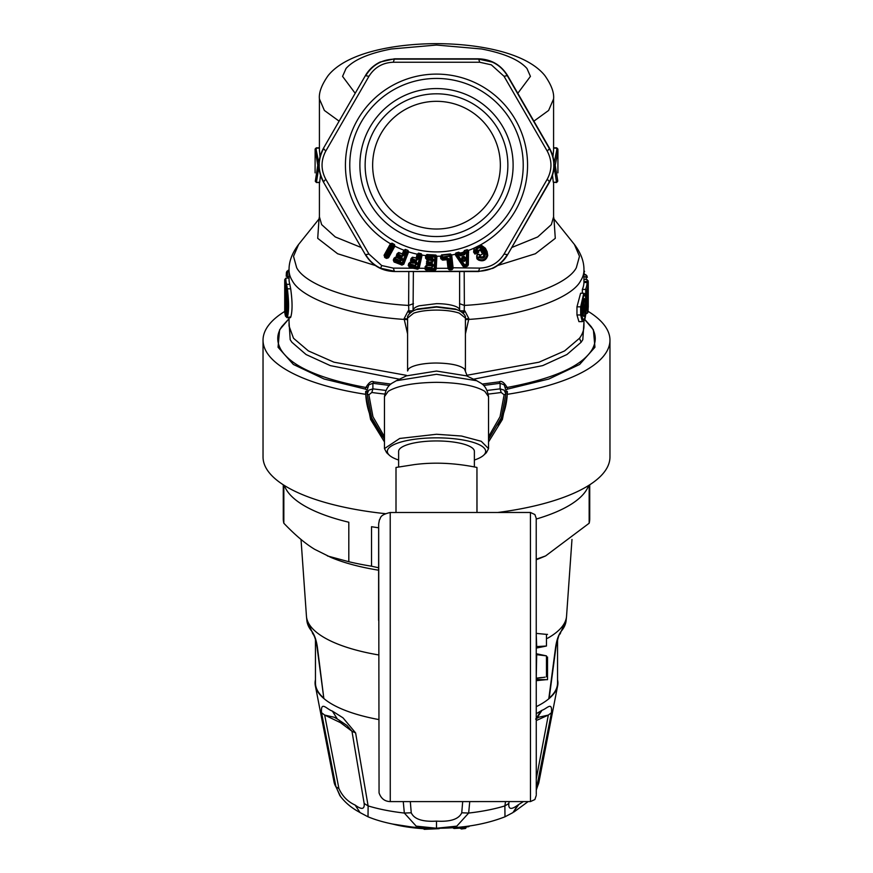 <?xml version="1.0" encoding="UTF-8"?>
<svg xmlns="http://www.w3.org/2000/svg" width="873" height="873" viewBox="0 0 873 873"><rect width="100%" height="100%" fill="white"/><g stroke="black" fill="none" stroke-linecap="round" stroke-linejoin="round"><path stroke-width="1.31" d="M312.141 631.681A129.695 44.359 -0 0 1 306.892 620.659L313.276 634.355A5.784 5.205 -40.9 0 1 312.141 631.681C314.684 635.38 316.441 640.596 317.412 647.351L323.796 698.105A121.041 41.402 180 0 1 315.459 683.013L315.459 639.538M316.997 646.642L317.412 647.351M378.62 719.516A121.423 41.533 180 0 1 378.282 719.461A121.423 41.533 180 0 1 324.221 698.826L323.796 698.105M557.541 679.718A121.423 41.533 180 0 1 557.76 685.196A121.423 41.533 180 0 1 548.779 698.826L555.588 647.351C556.559 640.596 558.316 635.369 560.859 631.681A5.784 5.205 -139.1 0 1 559.724 634.355L566.108 620.659A129.695 44.359 180 0 1 560.859 631.681M556.003 646.642L555.588 647.351M548.779 698.826L549.204 698.105L548.779 698.826A121.423 41.533 180 0 1 543.061 702.918A121.423 41.533 180 0 1 536.328 706.65M557.541 639.538L557.541 683.013A121.041 41.402 180 0 1 549.215 698.105M424.78 827.975L424.78 828.586L423.47 828.128L424.584 829.317L438.835 828.673L439.184 827.92L438.835 828.673M423.591 828.75L422.772 828.652A72.71 24.87 180 0 1 392.97 824.145M423.503 828.095L422.576 827.91L422.718 828.684L391.966 823.948M423.46 827.899L423.46 828.193A1.157 1.157 0 0 0 424.627 829.35L424.78 828.586L434.492 828.237M461.882 828.924A575.776 508.424 133.2 0 0 464.982 828.542L461.719 828.946A1.157 1.069 -60.5 0 1 461.097 828.826L459.896 828.139A1.157 1.059 -59.8 0 1 459.394 827.277L457.91 827.309A575.394 508.086 133.2 0 1 454.647 827.68L453.665 827.648M454.473 828.412A576.54 509.101 133.2 0 0 457.561 828.062L457.91 827.309M460.529 828.27L457.561 828.062M465.178 827.113L468.539 826.698A1.157 1.157 0 0 0 469.456 825.967M338.899 788.526L335.963 786.857L321.537 712.728L324.68 715.074L340.557 722.702L351.961 731.236L364.161 803.487C364.707 809.413 361.695 809.937 355.125 805.059C347.781 801.698 342.369 796.187 338.899 788.526L324.68 715.074L334.228 717.257M355.617 732.927L351.95 731.236L347.05 725.518L337.382 719.046L332.362 711.08L343.024 717.857L355.617 732.927L368.122 805.91L364.161 803.487M469.739 801.589L468.659 813.058L456.808 826.142L436.5 828.237L416.192 826.142L404.341 813.058L411.248 812.785C414.162 819.18 422.576 821.962 436.5 821.122C450.424 821.962 458.838 819.18 461.752 812.785L462.69 801.589M411.248 812.785L410.31 801.6M517.875 805.059L512.942 812.588L504.987 816.801L504.878 805.91L508.839 803.487C508.293 809.424 511.305 809.937 517.875 805.059L523.364 801.578M508.839 803.487L509.134 801.589M355.125 805.059L360.058 812.588L358.77 811.814C351.044 807.601 344.737 802.178 339.848 795.565L334.141 782.514A102.687 35.127 180 0 0 335.963 786.857L340.677 796.743M360.069 812.588L368.013 816.801L368.122 805.91A102.687 35.127 180 0 0 404.341 813.058L403.261 801.6M505.511 801.589L504.878 805.91A102.687 35.127 180 0 1 468.659 813.058L461.752 812.785M321.537 712.728C320.631 700.408 326.775 709.312 332.362 711.08M536.317 713.688L542.024 710.262L536.709 718.414L538.717 717.29M536.284 789.399L551.463 712.728L548.32 715.074L536.317 720.531M538.859 717.213L548.32 715.074L536.295 778.792M557.76 685.196L538.859 782.514A102.687 35.127 180 0 1 537.037 786.857L536.284 787.61M324.221 698.826A121.423 41.533 180 0 1 315.24 685.196A121.423 41.533 180 0 1 315.459 679.718M551.463 712.728C552.423 700.921 546.924 708.756 542.024 710.262M384.458 448.613L384.458 396.669C385.539 389.904 388.169 385.342 392.37 382.996L396.353 380.715L436.5 374.288L476.647 380.715L480.63 382.996C484.831 385.342 487.461 389.904 488.542 396.669L488.542 448.613L481.252 441.291L461.446 436.02L436.5 434.263L399.703 438.464L384.458 448.613L386.641 452.727L389.413 455.28A49.15 13.542 0 0 1 405.563 440.865A49.15 13.542 0 0 1 460.06 439.501A49.15 13.542 0 0 1 483.587 455.28A49.15 13.542 0 0 1 474.377 460.027M286.791 309.806L285.897 309.806A150.625 51.518 0 0 0 286.388 312.85M582.651 315.491L583.251 315.753L582.88 313.374C583.797 318.449 584.615 317.27 585.325 309.839L584.19 310.166L583.819 299.635M583.088 315.229L584.19 310.166L582.924 310.166M285.482 286.737A1.157 1.08 164.7 0 1 285.416 286.54L285.416 286.54A1.157 1.08 164.7 0 1 285.373 286.279A151.782 51.911 180 0 1 284.74 282.252L284.74 282.372M284.74 282.252L284.74 310.504L285.897 309.806L285.897 289.378M285.373 286.279L285.809 288.647C287.359 301.087 287.359 309.839 285.809 314.913L285.373 314.531L286.53 313.407M488.542 448.613L486.359 452.727L483.587 455.28M583.95 270.444L584.539 271.623A1.157 1.059 146.5 0 0 584.375 271.067L584.375 271.067A1.157 1.059 146.5 0 0 583.95 270.706M586.056 308.518C584.932 321.493 583.502 323.556 581.767 314.695L580.665 314.978L582.313 321.635C582.88 320.26 585.499 324.483 586.067 308.453L586.056 300.367C584.932 291.538 583.502 293.601 581.767 306.543L581.767 314.695M583.197 302.014L585.325 301.698C584.615 296.634 583.797 297.813 582.88 305.223L582.88 305.015M585.947 311.988L586.416 313.723L587.584 312.971C587.605 312.239 588.173 314.749 588.26 301.632L588.26 301.665C587.496 316.048 587.158 315.382 587.223 299.657L587.42 292.204M588.195 288.821L587.518 301.36C587.442 310.188 587.649 310.733 588.14 303.007L586.983 302.254M488.302 394.061A173.465 59.331 0 0 0 501.178 392.49L504.125 394.792L500.043 416.737L488.542 436.653M501.178 392.49L500.109 388.856L504.19 390.166L505.882 393.887L505.882 390.1L504.19 384.851L500.109 383.291L500.109 388.856L487.156 390.438M384.698 394.061A173.465 59.331 180 0 1 371.822 392.49L368.875 394.792L372.957 416.737L384.458 436.653M371.822 392.49L372.891 388.856L368.81 390.166L367.118 393.887L371.658 417.763L384.458 439.195M398.623 460.027A49.15 13.542 0 0 1 389.413 455.28M285.449 285.46A1.157 1.08 -16.1 0 1 286.606 284.336L287.381 288.832L286.235 289.563L285.449 285.46A151.782 51.911 180 0 1 284.718 280.364L284.718 310.788L285.449 315.895A151.782 51.911 180 0 1 284.718 310.788M286.235 289.563C287.861 301.829 287.861 310.723 286.235 316.222L285.449 315.895M289.05 271.732L287.599 271.732L287.337 276.566L286.191 276.141L286.42 272.474L286.191 276.239M557.694 181.3L556.559 182.522L557.749 180.809L555.239 165.259L557.923 151.084L557.912 172.854M557.923 151.084L557.869 149.021L557.923 151.084M463.421 313.352L464.862 310.886L459.449 310.788M459.525 303.64L464.371 305.419L464.196 310.526L462.57 312.567M465.407 319.627L468.746 319.42C521.868 316.037 571.422 298.806 580.665 280.79A147.45 50.427 0 0 0 583.95 270.248C584.146 261.725 580.96 253.126 574.39 244.44L579.486 256.302L576.333 267.716C567.21 285.646 516.903 302.582 464.371 305.419L464.185 271.547M584.441 274.58L583.95 272.038M583.95 279.393L586.983 279.393L588.26 282.154L587.114 281.499A150.625 51.518 -0 0 0 586.929 279.393M583.95 276.686L587.343 277.33L586.776 275.573M586.863 276.01L585.718 274.591L583.95 274.58M588.26 307.198L588.26 282.175L588.184 307.733M581.767 306.543L580.665 306.827L583.764 293.252C584.168 294.441 586.034 291.135 586.067 300.301L586.056 300.367M588.14 303.007A151.782 51.911 180 0 0 588.26 301.665L587.103 300.148M587.223 299.657L586.056 299.341M587.693 294.048L586.547 293.503M582.346 293.252L582.346 289.41A147.45 50.427 0 0 0 583.939 282.492L587.103 282.492L588.26 284.009A151.782 51.911 180 0 1 586.863 290.152L586.732 294.288L587.551 291.92M587.584 291.647A151.782 51.911 180 0 1 586.863 293.764L585.718 295.183L585.718 289.421L586.863 290.152M582.346 289.41L585.718 289.421M389.391 385.44L372.891 383.291L373.731 381.85C371.571 380.519 368.941 382.396 365.852 387.47L365.471 389.118L367.118 390.1L368.81 384.851L372.891 383.291L372.891 388.856L385.844 390.438M407.593 319.627L404.254 319.42L404.123 318.645L408.138 310.886L413.551 310.788M413.475 303.64L408.629 305.419L408.804 310.526L410.43 312.567M407.593 333.955L404.254 319.42C351.132 316.037 301.578 298.806 292.335 280.79A147.45 50.427 180 0 1 289.05 270.248C288.854 261.725 292.04 253.126 298.61 244.44L293.514 256.302L296.667 267.716C305.79 285.646 356.097 302.582 408.629 305.419L408.815 271.547M398.623 466.99L398.623 451.396A37.877 10.443 0 0 1 418.32 442.229A37.877 10.443 0 0 1 474.377 451.396L474.377 466.99M317.761 165.259L319.125 165.183L316.463 182.239L315.306 181.3L317.761 165.259L315.131 149.021L316.299 147.832L315.131 149.065L315.088 172.854M315.306 181.3L316.441 182.522L319.66 182.522L320.489 175.451M286.748 271.896L288.199 270.259A150.625 51.518 0 0 0 287.501 271.732L286.409 272.627M286.42 272.474L286.977 271.197M287.326 278.094L287.337 276.566L289.05 276.566M284.74 279.567L284.718 280.364A151.782 51.911 180 0 1 284.74 279.567L285.918 278.094A150.625 51.518 -0 0 0 285.875 279.273A150.625 51.518 -0 0 0 286.606 284.336L289.803 284.336A147.45 50.427 0 0 1 289.05 279.273L289.05 270.204A147.45 50.427 180 0 0 289.05 270.248L288.199 270.259M289.803 316.943L290.687 317.292C292.51 311.388 292.51 301.894 290.687 288.832L287.381 288.832C288.985 301.905 288.985 311.388 287.381 317.292L286.606 316.943M556.559 182.522L553.286 182.239L556.538 182.239L553.875 165.183L555.239 165.259M557.869 149.065L556.701 147.832L557.869 149.021M465.407 318.863L468.877 318.645L464.862 310.886M465.407 333.955L468.877 318.645M583.95 270.248A147.45 50.427 0 0 0 583.95 270.204L583.95 282.492L583.939 281.499L587.114 281.499L587.103 282.492A150.625 51.518 0 0 1 585.554 289.41M582.313 321.635L578.919 321.635L576.966 314.978L576.966 306.827L580.6 293.252L583.764 293.252M505.412 387.252L507.148 387.47C504.059 382.396 501.429 380.519 499.269 381.85L500.109 383.291L483.609 385.44M367.118 390.1L367.118 393.887L368.875 394.792M365.471 389.118L324.123 379.013L293.372 364.456L278.05 347.247L279.611 329.776L288.865 318.874L281.881 326.513C276.796 333.726 276.414 341.332 280.746 349.353C290.764 366.005 319.125 378.707 365.852 387.47L367.588 387.252M407.593 318.863L404.123 318.645M409.579 313.352L408.138 310.886M319.714 182.239L316.441 182.522M289.05 278.094L285.918 278.094M290.687 288.832L289.803 284.336M552.511 175.44L553.286 182.239M552.991 156.551L553.591 149.97M584.659 319.332L591.119 326.513C596.204 333.726 596.586 341.332 592.254 349.353C582.236 366.005 553.875 378.707 507.148 387.47L507.529 389.118L505.882 390.1M320.009 156.551L319.409 149.97M507.529 389.118L548.877 379.013L579.628 364.456L594.95 347.247L593.389 329.776L584.135 318.874M488.542 441.913L502.401 419.444L507.333 394.312A173.465 59.331 -0 0 0 609.965 340.164A173.465 59.331 -0 0 0 588.729 311.716A173.465 59.331 -0 0 0 587.976 311.246M284.729 311.432A173.465 59.331 -0 0 0 263.035 340.164A173.465 59.331 -0 0 0 284.271 368.602A173.465 59.331 -0 0 0 365.667 394.312L370.599 419.444L384.458 441.913M263.035 340.164L263.035 456.983A173.465 59.331 -0 0 0 284.271 485.421A173.465 59.331 -0 0 0 385.189 513.651M497.796 512.484A173.465 59.331 -0 0 0 609.965 456.983L609.965 340.164M507.333 394.312L507.333 391.377C507.246 403.13 504.223 414.446 498.254 425.337M365.667 394.312L365.667 391.377A165.663 56.658 -0 0 0 367.118 391.606M382.385 436.653L374.746 425.337C368.777 414.446 365.754 403.13 365.667 391.377M505.882 391.606A165.663 56.658 -0 0 0 507.333 391.377M476.996 512.484L476.953 467.448C454.964 462.963 434.099 462.013 414.369 464.6L396.004 467.459L396.004 512.495L530.435 512.473L530.478 801.578L390.264 801.6L390.22 512.516L396.004 512.495M476.953 467.448L476.953 512.484M283.278 484.788L283.278 518.748A153.222 52.402 -0 0 0 283.834 523.233C295.019 534.953 305.299 543.65 314.684 549.324L331.02 557.454A135.882 46.476 -0 0 0 378.609 570.2M536.284 559.702A135.882 46.476 -0 0 0 541.98 557.454L545.592 555.937L589.166 523.233L589.166 485.148M284.358 485.475A153.222 52.402 -0 0 0 302.025 504.376A153.222 52.402 -0 0 0 348.807 522.229L348.807 561.721A153.222 52.402 -0 0 0 371.527 566.206L378.609 567.766M283.834 485.148L283.834 523.233M327.408 555.937L348.807 561.721M371.527 566.206L371.527 526.714A153.222 52.402 -0 0 0 378.642 527.783M536.229 519.042A153.222 52.402 -0 0 0 588.642 485.475M536.284 559.222L545.592 555.937M589.166 523.233A153.222 52.402 -0 0 0 589.722 518.748L589.722 484.788M536.251 666.35L536.24 679.914L536.709 680.504L546.476 679.641L536.24 679.5M541.522 677.513L536.24 678.19L536.229 653.713L536.688 654.674L546.454 655.863L536.229 653.713M536.251 660.337L536.24 633.896L536.688 646.577L546.454 646.02L536.448 648.061M536.24 636.231L536.251 648.039M536.688 654.674L536.24 678.19M536.688 646.577L536.229 647.711M536.709 680.624L546.476 679.641M546.465 676.826L546.454 655.863M546.454 646.02L546.465 634.376L536.699 633.438M547.535 657.02L547.524 679.674L547.535 657.02M369.268 201.903A76.617 76.617 0 0 0 473.231 232.414A76.617 76.617 0 0 0 503.732 128.44A76.617 76.617 0 0 0 399.769 97.94A76.617 76.617 0 0 0 369.268 201.903M499.127 130.961A71.368 71.368 0 0 1 470.711 227.809A71.368 71.368 0 0 1 373.873 199.393A71.368 71.368 0 0 1 402.289 102.545A71.368 71.368 0 0 1 499.127 130.961M380.464 195.781A63.849 63.849 0 0 0 467.11 221.207A63.849 63.849 0 0 0 492.536 134.562A63.849 63.849 0 0 0 405.89 109.136A63.849 63.849 0 0 0 380.464 195.781M393.297 268.109L394.421 271.219L380.672 268.251C374.375 265.381 369.388 260.841 365.7 254.643L368.952 254.054L381.676 265.523L393.297 268.109L413.005 268.24L409.874 267.542L410.365 265.337L417.403 266.909L419.924 255.603L418.909 255.385L418.112 258.975L416.705 260.34L412.907 259.488L411.86 262.817L410.114 262.14L408.673 263.57L408.237 265.534L409.874 267.542M394.421 271.525C381.796 271.088 372.127 265.512 365.438 254.796L323.359 181.911C317.423 170.759 317.423 159.595 323.359 148.443L365.438 75.558C368.897 69.611 373.808 65.104 380.148 62.027L394.421 58.818L478.579 58.818C491.204 59.255 500.873 64.842 507.562 75.558L549.641 148.443C555.577 159.595 555.577 170.748 549.641 181.911L507.562 254.796C504.103 260.743 499.192 265.25 492.852 268.327L478.579 271.525L394.421 271.525L478.579 271.219L479.703 268.109L451.919 267.76L450.697 256.247L449.759 255.778L451.014 267.662L449.988 267.771L449.028 258.844L446.332 257.47L442.731 257.851L442.633 256.913L450.697 256.247L451.09 255.462L451.919 267.76A1.157 0.578 -6.1 0 0 451.014 267.662L452.159 269.582L453.12 268.273L452.432 268.131M368.952 254.054L325.76 179.227L323.621 181.759C317.674 170.704 317.674 159.65 323.621 148.596L325.76 151.116L368.952 76.3C374.604 67.341 382.723 62.649 393.297 62.245L479.703 62.245L491.324 64.831L504.048 76.3L547.24 151.116C552.183 160.49 552.183 169.864 547.24 179.227L504.048 254.054C498.396 263.013 490.277 267.695 479.703 268.109M325.76 179.227C320.817 169.853 320.817 160.49 325.76 151.116M385.08 257.666L384.065 255.287L390.438 243.731L392.064 243.185L394.476 244.516L394.88 246.175L388.55 257.753L386.652 258.397L385.08 257.666L386.172 255.68L387.088 256.182L392.708 245.935L391.802 245.444A1.157 0.578 -151.2 0 0 390.94 245.193L391.977 245.117L386.172 255.68A1.157 0.578 -151.2 0 0 385.32 255.429L390.995 243.971L391.868 243.545L392.457 245.793M418.527 253.137L417.032 254.48L418.527 253.137L421.233 253.737L422.085 255.102L419.149 268.273L424.944 268.295L426.21 265.141L428.054 265.25L426.417 263.559L427.41 259.925L425.522 258.168L425.708 255.603L426.908 254.534L435.823 255.047L436.882 256.247L436.238 268.317L447.991 268.295L449.148 269.812L452.159 269.582M435.572 268.131L436.238 268.317L435.463 270.172L434.907 269.364L436.227 256.629L435.376 269.146L436.042 269.517M425.031 266.778L425.708 266.68L424.944 268.862L425.74 269.953L435.463 270.172M419.149 268.273L417.774 269.19L417.61 268.131L419.149 268.273M416.934 269.179L417.13 268.131L413.224 267.302L413.005 268.24L417.774 269.19M417.032 254.48L416.225 258.059L412.438 257.219L411.008 258.626L410.561 260.612L411.914 262.544L410.114 262.14M405.367 249.394L403.686 250.486L405.367 249.394L407.953 250.387L408.586 251.861L403.817 264.181L402.038 265.076L402.911 263.33L403.239 263.799L401.689 264.028L394.978 261.409L395.447 260.198L402.158 262.828L406.382 252.035L405.41 251.664L404.068 255.091L403.206 254.96L404.548 251.533A1.157 0.578 -158.6 0 1 405.41 251.664L404.341 250.584L402.999 253.999L402.246 254.163L398.732 252.493L397.106 253.672L396.364 255.56L397.401 257.677L395.676 257L400.325 259.183L400.532 261.169L402.529 259.03L401.864 257.229L398.503 255.68L398.852 254.807L402.475 256.226L404.068 255.091M395.676 257L394.039 258.201L393.308 260.067L394.007 261.944L402.038 265.076M403.686 250.486L402.344 253.901L398.732 252.493M504.048 254.054L507.3 254.643C500.698 265.316 491.117 270.837 478.579 271.219L478.579 271.525M390.231 244.08L390.875 244.265L384.709 255.473L386.466 257.317L387.088 256.182A1.157 0.578 28.8 0 1 387.754 256.771L394.203 246.088L388.038 257.306L387.754 256.771L386.837 257.448L388.55 257.753M384.065 255.287L385.32 255.429L384.535 257.229M385.768 258.037L386.848 256.051M507.562 254.796L549.379 181.759C555.326 170.704 555.326 159.65 549.379 148.596L507.3 75.711C503.612 69.513 498.625 64.973 492.328 62.103L478.579 59.124L394.421 59.124C381.872 59.506 372.302 65.038 365.7 75.711L368.952 76.3M394.421 58.818L393.297 62.245M478.579 58.818L479.703 62.245M487.756 255.451C486.326 260.241 483.26 261.791 478.557 260.089L476.964 258.834C476.178 254.294 477.389 253.083 480.608 255.2L482.529 253.945L480.379 250.114L478.666 250.988L478.655 252.395L474.967 254.087L473.592 252.144L474.148 248.096L480.75 244.767L485.399 248.259L487.112 251.664L486.436 251.839L486.85 255.211L487.756 255.451L487.112 251.664M466.869 266.44L464.109 266.974L463.017 266.298L455.87 255.778L455.182 254.305L455.892 253.006L458.718 252.199L460.584 253.541L463.541 252.679L464.392 250.551L467.208 249.711L468.506 250.431L468.321 264.759L467.764 265.916L467.295 264.475L464.873 266.003L464.512 264.77L466.237 264.257L466.869 266.44L467.764 265.916M453.12 268.109L451.679 254.971L450.424 253.956L441.552 254.905L441.432 258.506L442.862 259.139L442.731 257.851A1.157 0.578 173.9 0 0 441.869 258.135L441.214 256.509L440.559 256.727L440.767 258.724L442.971 260.099L442.862 259.139L446.463 258.757L446.332 257.47M451.21 269.866L449.988 267.771A1.157 0.578 173.9 0 0 449.159 268.055L448.209 259.128L448.678 268.447L450.097 268.873L450.173 269.943M449.148 269.812L449.508 268.808L448.045 268.72M442.971 260.099L447.085 259.739L447.991 268.295L448.624 268.076M440.559 256.727L441.552 254.905M434.088 270.477L435.049 268.906A1.157 0.578 3.3 0 0 434.176 268.666L434.841 257.099L427.65 256.684L427.595 257.633L432.462 258.124L433.652 259.63L432.43 262.293L428.545 262.064L428.49 263.013L432.157 263.428L433.346 264.945L432.124 267.596L427.039 267.302L426.984 268.251L434.176 268.666L434.121 269.517L426.93 269.233L426.984 268.251A1.157 0.578 -176.7 0 0 426.089 268.393L426.908 270.259M425.74 269.953L426.21 265.141M424.944 268.862L425.62 268.186M419.247 268L418.222 267.291A1.157 0.578 12.6 0 0 417.403 266.909L417.13 268.131L418.222 267.291L421.375 255.374L418.56 267.869M386.652 258.397L386.466 257.317L385.997 258.168M394.705 246.535L394.476 244.516M402.344 253.901L402.606 255.876L403.206 254.96L402.344 253.901M397.106 253.672L398.634 252.744L398.983 254.458L402.475 256.226M396.364 255.56L397.717 256.706L398.503 255.68A1.157 0.578 -158.6 0 0 397.608 255.549L397.073 257.426M397.401 257.677L397.935 256.869L397.401 257.677M394.039 258.201L395.589 257.262L395.927 258.975L400.674 260.831L402.126 260.034M393.308 260.067L394.978 261.409L394.618 262.304M394.727 258.31L393.985 260.176L394.727 258.31M394.007 261.944L394.552 260.056A1.157 0.578 -158.6 0 1 395.447 260.198L395.796 259.325L400.532 261.169M403.817 264.181L403.239 263.799L407.844 252.024L408.422 252.406M408.062 251.62L407.134 252.548L406.523 251.697L407.8 250.758L408.586 251.861A91.065 91.065 0 0 0 417.119 254.152L417.72 254.207M421.233 253.737L418.44 253.541L418.996 255.025L418.036 255.385L417.698 254.48L416.89 258.059L412.438 257.219M418.112 258.975L416.17 258.332L416.792 259.979L418.036 255.385A1.157 0.578 -167.4 0 1 418.909 255.385L421.146 254.13L422.008 255.658M411.008 258.626L412.383 257.48L412.984 259.128L416.705 260.34M410.561 260.612L412.045 261.518L411.543 262.347M411.696 258.637L411.248 260.612L411.696 258.637M411.914 262.544L412.918 261.845L412.656 263.057L411.914 262.544M408.673 263.57L410.059 262.413L410.648 264.05L415.537 265.523L417.185 263.1L416.246 261.42L412.7 260.405A1.157 0.578 -167.4 0 0 411.794 260.405L411.598 262.38M408.237 265.534L413.224 267.302M409.361 263.57L408.924 265.534L409.361 263.57M409.208 267.269L409.459 265.337A1.157 0.578 -167.4 0 1 410.365 265.337L410.572 264.41L415.537 265.523M549.641 148.443L547.24 151.116M507.562 75.558L504.048 76.3M549.641 181.911L547.24 179.227M392.064 243.185L394.28 244.866L392.708 245.935L393.385 246.524L392.632 245.477M451.778 255.538L450.468 254.359L441.596 255.298L442.589 256.542L441.771 257.197L449.759 255.778L450.424 253.956M455.87 255.778L456.481 255.2L455.892 253.006M463.017 266.298L464.873 266.003L465.145 266.942M458.718 252.199L458.609 254.032L456.481 255.2L464.283 266.025L464.109 266.974M468.321 264.759L467.524 264.595L467.895 251.882L468.714 252.046M467.983 250.54L467.295 264.475A1.157 0.557 1.8 0 0 466.237 264.257L466.608 252.101L467.688 252.308L466.509 251.74L467.317 250.093L468.506 250.431A91.065 91.065 0 0 0 474.148 248.096L480.597 245.095L484.722 248.434L486.436 251.839L485.224 252.472C485.628 257.862 483.326 259.456 478.339 257.24L477.455 258.19C476.571 254.578 477.466 253.672 480.117 255.462L482.529 253.945M473.592 252.144L474.497 248.172M474.967 254.087L475.316 253.214L474.115 251.904L475.316 253.214L477.76 252.101L477.618 251.522L474.89 252.079C476.276 245.979 479.441 244.887 484.395 248.827L485.399 248.259M478.655 252.395L477.76 252.101L477.771 250.693L480.674 249.231L483.631 253.497L481.918 250.093L482.583 249.536C479.397 246.753 477.389 247.408 476.582 251.522M478.666 251.348L477.618 251.522L477.771 250.693L478.666 250.988M480.379 250.114L480.674 249.231L481.918 250.093L480.816 250.54M480.608 255.2L477.684 258.102L478.917 259.216C482.987 260.711 485.628 259.379 486.85 255.211L484.395 248.827L483.511 249.056C479.342 245.509 476.702 246.404 475.578 251.762M476.964 258.834L477.455 258.19L478.917 259.216L478.557 260.089M390.995 243.971L390.438 243.731A91.065 91.065 0 0 1 357.253 120.31A91.065 91.065 0 0 1 527.565 164.833A91.065 91.065 0 0 1 480.75 244.767L480.597 245.095M449.028 258.844L447.271 258.79L447.085 259.739L447.707 259.521L447.271 258.79L446.463 258.757L446.561 259.718M436.904 256.815L435.802 255.44L426.886 254.927L426.199 258.059L427.235 258.866L427.595 257.633A1.157 0.578 -176.7 0 0 426.701 257.775L427.661 256.324L426.755 256.837L425.631 256.171M440.767 258.724L441.869 258.135L442.251 260.056M425.522 258.168L426.701 257.775L426.766 259.728M426.526 261.529L427.53 260.176L427.628 258.975L426.962 259.805M426.417 263.559L428.054 264.224L428.49 263.013A1.157 0.578 -176.7 0 0 427.595 263.155L427.661 265.108M427.715 265.13L428.054 264.224L431.371 264.541L432.146 267.225L432.484 265.086L431.306 265.763L428.043 265.523L428.316 264.312L428.043 265.523L426.199 265.414L427.05 266.942L426.144 267.454L432.124 267.596M401.34 264.934L402.158 262.828A1.157 0.578 21.4 0 1 402.911 263.33L407.134 252.548L405.552 251.315L405.225 249.765L407.953 250.387M426.908 254.534L427.661 256.324L434.863 256.727L435.823 255.047M458.838 252.581L456.012 253.377L457.561 254.338L464.512 264.77A1.157 0.557 145.8 0 0 463.738 265.512L456.885 255.451A1.157 0.546 145.7 0 1 457.681 254.687L458.718 254.392L460.518 255.756L460.66 253.803L458.838 252.581M460.06 252.766L458.718 254.392A1.157 0.546 -34.3 0 1 459.373 254.163L459.885 254.905L460.071 253.716L463.618 252.941L464.687 254.163L459.22 255.134M463.563 251.751L463.552 252.133A91.065 91.065 0 0 1 460.278 253.083L459.765 253.257M464.392 250.551L464.785 254.512L460.518 255.756M464.785 254.512L465.571 252.395L466.608 252.101L464.883 252.559L465.473 252.035L464.501 250.933L467.208 249.711M398.983 254.458L397.957 254.665A1.157 0.578 -158.6 0 1 398.852 254.807L398.983 254.458M398.055 258.288L398.503 257.142L397.717 256.706L397.117 257.47M395.927 258.975L394.902 259.183A1.157 0.578 -158.6 0 1 395.796 259.325L395.927 258.975M412.984 259.128L412.001 259.488A1.157 0.578 -167.4 0 1 412.907 259.488L412.984 259.128M417.185 263.1L415.592 262.5L416.072 264.159L416.312 263.111L412.656 263.057M413.202 260.612L412.918 261.845L415.297 262.38L415.624 265.163L416.945 264.159M410.648 264.05L409.666 264.41A1.157 0.578 -167.4 0 1 410.572 264.41L410.648 264.05M482.583 249.536L484.308 252.941L483.631 253.497C484.1 256.826 482.813 257.742 479.768 256.247L478.339 257.24M435.714 257.349L434.863 256.727L435.714 257.349M420.753 255.996L420.022 255.254L420.753 255.996M427.977 260.252L427.628 258.975L427.53 260.176L431.6 260.46L432.43 262.293M433.586 260.711L432.724 260.863L432.79 259.772L432.451 261.922L427.65 262.206L428.545 262.064L427.737 260.23L428.021 257.742M464.076 252.013L464.862 253.465L465.538 253.301M402.529 259.03L401.045 258.19L401.264 259.914L401.656 258.899L400.325 259.183L401.864 257.229M465.364 259.336L465.407 257.633L463.978 256.269L462.133 256.804L461.653 258.724L462.614 260.132C464.13 261.955 465.047 261.693 465.364 259.336L464.665 259.488C464.763 261.529 464.294 261.671 463.279 259.892L462.614 260.132M485.224 252.472L483.511 249.056M484.308 252.941C484.646 257.109 482.922 258.321 479.135 256.586M433.346 264.945L431.677 264.606L432.43 266.167L433.281 266.025M431.448 263.264L431.371 264.541L432.157 263.428M428.119 257.753L428.043 259.019L433.652 259.63M431.753 257.961L431.6 260.46L432.462 258.124M429.014 263.122L428.872 265.621M415.581 261.147L415.297 262.38L416.246 261.42M465.407 257.633L464.72 257.797L464.665 259.488L464.72 257.797L462.133 256.804M463.978 256.269L464.283 258.179L462.897 258.572L463.279 259.892L462.33 258.484L462.854 257.579A1.157 0.589 -81.5 0 0 462.897 258.572L461.653 258.724M390.264 801.6C384.742 801.447 381.01 798.544 379.057 792.88L378.675 527.892M379.351 520.112L379.679 519.37M378.609 654.936A130.099 44.501 180 0 1 374.124 654.139A130.099 44.501 180 0 1 322.323 636.428A130.099 44.501 180 0 1 306.478 616.622L301.021 539.449M566.184 618.641A129.695 44.359 180 0 1 566.108 620.659L566.522 616.622A130.099 44.501 180 0 1 547.524 638.283M422.772 828.652L423.94 828.881M417.032 827.473A73.725 25.219 -0 0 0 422.576 827.91L422.576 827.855M439.763 828.226A1.157 1.157 0 0 1 438.923 828.695L424.584 829.317M459.394 827.168L459.394 827.277A579.945 186.396 -97.1 0 0 460.584 827.953A1.157 1.069 -60.5 0 0 461.097 828.826A1.157 1.157 0 0 0 461.806 828.968L462.057 828.193A574.63 507.409 133.2 0 0 465.32 827.79L465.069 828.564A1.157 1.157 0 0 0 466.084 827.418L466.084 826.425M454.647 827.571L454.287 828.433A1.157 1.059 -59.3 0 1 453.207 827.68M462.057 826.895L462.057 828.193L460.584 827.953L460.584 827.047M465.178 828.499A1.157 1.069 119.5 0 0 465.996 827.571M466.018 827.277L465.32 827.79L466.018 826.436M468.637 826.622A1.157 1.059 120.7 0 0 469.358 825.978M468.779 826.065L465.276 827.135M339.237 720.17L340.557 722.702M436.5 828.237L436.5 821.122M465.32 826.524L465.32 827.79M512.931 812.588L518.748 804.535M540.638 711.08L536.317 718.599M517.82 93.28L530.435 76.377L526.954 68.476C519.249 59.811 504.114 53.308 481.547 48.975L436.5 45.047L391.453 48.975C368.886 53.308 353.751 59.811 346.046 68.476L342.565 76.377L355.18 93.28M533.905 121.14L548.615 110.456L553.591 98.911C554.235 92.538 551.31 84.736 544.817 75.525C525.732 51.878 476.342 43.726 436.5 43.65C396.658 43.726 347.268 51.878 328.183 75.525C321.69 84.736 318.765 92.538 319.409 98.911L319.409 149.96M459.624 271.547L459.624 310.035A23.124 6.373 180 0 0 453.774 305.79A23.124 6.373 180 0 0 436.5 303.651L419.226 305.79C414.773 307.22 412.874 308.878 413.518 310.755M459.711 310.777L455.39 308.998L436.5 306.663L417.61 308.998L413.289 310.777L416.465 309.566L436.5 307.067L456.535 309.566L459.711 310.777C464.098 313.702 465.996 316.124 465.407 318.056L459.307 313.156C453.403 311.17 445.808 310.144 436.5 310.079C427.192 310.144 419.597 311.17 413.693 313.156L407.593 318.056C407.004 316.124 408.902 313.702 413.289 310.777M408.488 369.028L407.593 370.992A28.907 7.966 0 0 1 408.488 369.028A28.907 7.966 0 0 1 436.5 363.026C450.73 363.288 460.071 365.296 464.512 369.028L467.23 376.088L464.512 369.028M384.458 396.669L388.19 391.333C397.695 385.648 413.802 382.647 436.5 382.33C459.198 382.647 475.305 385.648 484.81 391.333L488.542 396.669M476.647 380.715L466.608 375.87L436.5 371.058L406.392 375.87L396.353 380.715M582.88 313.374L582.88 305.223M284.74 282.306L285.809 288.756C287.272 300.072 287.326 308.573 285.973 314.258L285.809 314.913M284.74 310.504A151.782 51.911 0 0 0 285.373 314.531M588.118 280.702A151.782 51.911 180 0 1 588.26 282.121M585.325 301.698L585.325 309.839M586.198 279.393L586.198 276.686M586.318 276.676A150.625 51.518 -0 0 0 585.554 274.58M576.966 306.827L580.665 306.827L580.665 314.978L576.966 314.978M586.045 300.236L586.056 308.387M588.195 288.843L587.529 308.224L586.536 307.58M586.056 299.09L586.449 294.747M504.125 394.792L505.882 393.887L501.342 417.763L488.542 439.195M290.687 317.292L287.381 317.292L286.235 316.222M553.722 165.172L556.767 150.112L556.712 148.104L553.591 148.104M497.741 265.49L535.4 253.737L555.283 238.34L553.984 218.992M499.269 381.85L482.082 384.076M466.64 375.325L539.012 362.197L564.613 350.913L579.486 338.266L581.123 342.249L582.815 339.673L583.95 322.137M473.526 379.209L542.733 365.601L566.937 354.525L581.123 342.249M373.731 381.85L390.918 384.076M375.259 265.49L337.6 253.737L317.717 238.34L319.016 218.992M319.409 148.104L316.288 148.104L316.233 150.112L319.278 165.172M399.474 379.209L330.267 365.601L306.063 354.525L291.877 342.249L290.185 339.673L289.05 322.137M406.36 375.325L333.988 362.197L308.387 350.913L293.514 338.266L289.05 326.044L289.05 317.696M482.387 253.661L483.478 253.508M484.471 253.356L486.807 252.984M511.796 247.496L537.713 236.954L551.365 224.59L553.591 216.82L554.039 219.123M579.486 338.266A147.45 50.427 0 0 0 583.95 326.044A147.45 50.427 0 0 0 583.95 325.956L583.95 320.707M339.095 121.14L324.385 110.456L319.409 98.911M361.204 247.496L335.287 236.954L321.635 224.59L319.409 216.82L318.961 219.123M536.273 794.397L536.218 518.3M478.077 241.286A86.733 86.733 0 0 0 478.077 89.057A86.733 86.733 0 0 0 349.767 165.172A86.733 86.733 0 0 0 478.077 241.286M323.359 181.911L365.438 254.796M380.672 268.251L381.676 265.523M365.438 75.558L323.359 148.443M404.395 250.322L403.817 250.18A91.065 91.065 0 0 1 394.88 246.175L394.389 245.837M455.684 254.108L455.182 254.305A91.065 91.065 0 0 1 451.679 254.971L451.101 255.003M441.116 256.062L440.549 256.149A91.065 91.065 0 0 1 436.882 256.247L436.314 256.182M426.286 255.603L425.708 255.603A91.065 91.065 0 0 1 422.085 255.102L421.539 254.938M401.231 256.848L400.772 258.037L398.503 257.142L398.972 255.964M313.287 634.376L313.265 634.344C313.254 634.595 315.098 635.839 316.997 646.675L323.807 698.182M306.892 620.659L306.478 616.622M549.193 698.182L556.003 646.675C558.076 637.606 559.32 633.492 559.735 634.344L559.713 634.376M459.929 828.161L454.386 828.455A1.157 1.157 0 0 1 453.665 828.302L452.465 827.582M334.108 717.202L337.382 719.046M535.618 719.046L536.709 718.414M504.987 816.79C485.399 824.428 462.723 828.248 436.958 828.248C418.614 828.532 389.303 825.662 368.013 816.79M513.968 811.977L528.143 801.578M315.24 685.196L334.141 782.514M538.859 782.514L536.284 789.978M407.593 370.992L407.593 318.056M582.924 313.276L582.924 305.124L584.037 299.188L583.48 299.395M285.973 314.258L286.813 313.822M459.94 311.115L459.624 310.035M465.407 318.056L465.407 370.992M413.06 311.115L413.376 271.547M290.316 317.696L287.053 317.696L285.493 316.168M585.794 313.723L586.416 313.723M553.591 147.832L556.712 147.832M574.434 244.495L553.678 218.61M298.566 244.495L319.322 218.61M316.288 147.832L319.409 147.832M553.591 216.82L553.591 182.522M553.591 149.96L553.591 98.911M319.409 182.522L319.409 216.82M566.522 616.622L571.979 539.449M378.598 620.397L378.653 523.909L379.395 519.981C381.043 518.224 378.871 515.157 390.22 512.495M536.273 795.325L534.898 799.526L530.478 801.578M536.218 518.256L534.876 514.546L530.435 512.473M545.068 677.164L536.6 678.31M546.465 634.376L547.513 634.376M546.476 679.674L547.524 679.674"/></g></svg>
